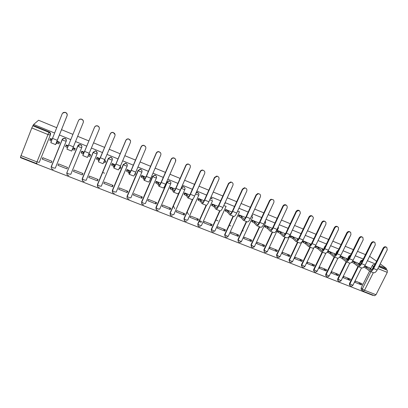 <?xml version="1.0" encoding="UTF-8"?>
<svg xmlns="http://www.w3.org/2000/svg" width="408" height="408" viewBox="0 0 408 408"><rect width="100%" height="100%" fill="white"/><g stroke="black" fill="none" stroke-linecap="round" stroke-linejoin="round"><path stroke-width="0.61" d="M55.264 168.208L53.071 167.775L51.24 166.627L62.118 139.638C62.587 138.679 63.367 138.266 64.464 138.394L64.913 138.526C66.091 139.138 66.504 140.051 66.152 141.265L55.264 168.208L66.229 141.117C66.575 139.908 66.167 138.995 64.994 138.383L64.54 138.251L62.286 139.306M81.824 147.334C82.1 146.171 81.687 145.304 80.575 144.738L80.106 144.6C79.035 144.493 78.27 144.901 77.816 145.829L77.765 145.988C78.219 145.054 78.984 144.646 80.055 144.753L80.529 144.891C81.687 145.498 82.09 146.401 81.738 147.599L70.814 174.308L68.707 173.905L66.932 172.936C66.647 174.502 67.274 175.374 68.819 175.557M97.242 153.219L95.941 151.001L95.436 150.863L93.182 152.255L95.416 151.026L95.921 151.164C97.058 151.761 97.451 152.658 97.099 153.847L95.1 153.357L93.182 152.255L82.237 178.786L84.119 179.948L86.149 180.321L97.089 153.872M112.384 159.044L111.088 157.177L110.553 157.034L108.38 158.437L110.558 157.208L111.093 157.35C112.215 157.942 112.598 158.824 112.241 160.002L110.323 159.543L108.38 158.437L97.41 184.737L99.317 185.905L101.266 186.252L112.226 160.043M127.271 164.837L126.021 163.266L125.45 163.118L123.364 164.526L125.48 163.302L126.052 163.45C127.158 164.031 127.536 164.909 127.174 166.076L125.332 165.643L123.364 164.526L112.373 190.607L114.301 191.78L116.173 192.097L127.153 166.127M141.928 170.6L140.745 169.269L140.128 169.121L138.144 170.534L140.189 169.315L140.806 169.463C141.897 170.034 142.259 170.901 141.897 172.064L140.128 171.656L138.144 170.534L127.128 196.396L129.076 197.569L130.876 197.865L141.872 172.125M156.33 177.761C156.692 176.613 156.341 175.756 155.264 175.19L154.596 175.042L152.714 176.46L154.683 175.241L155.351 175.389C156.427 175.96 156.779 176.817 156.417 177.964L154.724 177.587L152.714 176.46L141.678 202.103L143.647 203.281L145.376 203.551L156.381 178.041M224.584 234.947L224.895 235.069M20.665 157.34L20.533 157.677L372.866 295.382L373.004 295.106M211.446 230.056L211.171 229.923M201.307 222.375L199.114 221.513M50.449 134.701L39.255 162.359L50.449 134.701C50.796 133.477 50.373 132.559 49.179 131.937L48.873 132.309C50.072 132.931 50.495 133.86 50.148 135.084L47.899 134.502L31.814 127.964L32.849 125.776L48.873 132.309L36.97 161.894L36.419 163.501L37.128 163.623M54.514 132.988L33.624 124.46L38.576 120.243L56.646 127.673M378.787 266.74L387.258 270.193L386.004 269.26L386.401 268.474L379.358 265.598M375.253 263.92L367.409 260.717M363.283 259.034L355.307 255.78M351.155 254.082L343.051 250.772M338.87 249.069L330.628 245.703M326.425 243.989L318.046 240.567M313.813 238.838L305.296 235.365M301.038 233.626L292.373 230.087M288.089 228.337L279.281 224.742M274.966 222.982L266.006 219.326M261.666 217.551L252.552 213.833M248.181 212.048L238.915 208.264M234.518 206.468L225.089 202.623M220.662 200.812L211.069 196.896M206.611 195.08L196.855 191.092M192.367 189.261L182.437 185.212M177.919 183.365L167.816 179.239M163.266 177.383L152.985 173.186M148.405 171.319L137.94 167.045M133.329 165.164L122.675 160.813M118.034 158.916L107.187 154.489M102.515 152.582L91.474 148.073M86.766 146.156L75.521 141.566M70.773 139.628L59.369 134.971M386.401 268.474L380.21 263.9M376.594 261.232L369.602 256.316M61.501 129.667L72.91 134.359M77.658 136.313L88.908 140.933M93.616 142.871L104.662 147.41M109.334 149.333L120.187 153.791M124.828 155.698L135.487 160.079M140.097 161.976L150.567 166.28M155.147 168.162L165.434 172.39M169.978 174.262L180.086 178.413M184.605 180.27L194.54 184.355M199.028 186.201L208.784 190.21M213.246 192.046L222.839 195.988M227.266 197.809L236.696 201.685M241.097 203.49L250.364 207.3M254.735 209.1L263.849 212.843M268.189 214.628L277.149 218.311M281.464 220.085L290.272 223.706M294.561 225.471L303.22 229.031M307.484 230.78L316.001 234.284M320.234 236.023L328.613 239.465M332.821 241.194L341.057 244.581M345.239 246.299L353.343 249.63M357.5 251.338L365.471 254.618M36.409 163.496L20.42 157.243L31.814 127.964M33.624 124.46L32.849 125.776M361.855 290.139L361.131 289.491L361.162 287.987L369.582 271.106M370.806 268.658L372.331 265.603L373.529 266.521L374.396 265.634M373.325 272.677L364.533 290.246L376.008 294.744L387.274 272.386L377.869 268.566M376.008 294.744L374.564 295.718L363.207 291.276M387.258 270.193L387.274 272.386M361.529 284.932L362.12 283.749L355.419 281.107L354.827 282.29L361.529 284.932L358.586 282.356M349.885 280.342L350.472 279.154L343.689 276.476L343.097 277.67L349.885 280.342L347.055 277.802M358.326 263.293L352.736 260.921M338.094 275.696L338.681 274.497L331.811 271.784L331.225 272.993L338.094 275.696L335.386 273.197M346.535 258.514L340.481 255.954M326.155 270.994L326.742 269.785L319.785 267.036L319.199 268.25L326.155 270.994L323.57 268.53M334.591 253.684L328.063 250.925M314.063 266.23L314.65 265.011L307.606 262.227L307.015 263.451L314.063 266.23L311.605 263.808M322.499 248.788L315.496 245.84L314.905 247.075L315.185 247.187M301.818 261.406L302.405 260.176L295.27 257.361L294.683 258.59L301.818 261.406L299.492 259.024M310.248 243.831L303.159 240.842L302.563 242.087L302.838 242.194M289.415 256.515L290.006 255.281L282.78 252.424L282.188 253.669L289.415 256.515L287.227 254.184M297.845 238.808L290.659 235.783L290.068 237.033L290.328 237.14M276.853 251.568L277.445 250.323L270.121 247.432L269.535 248.681L276.853 251.568L274.803 249.278M285.279 233.718L278.001 230.653L277.409 231.917L277.659 232.019M264.134 246.554L264.721 245.3L257.305 242.367L256.714 243.632L264.134 246.554L262.222 244.31M265.618 221.462L265.205 221.049M272.381 228.378L265.175 225.461L264.583 226.736L264.823 226.833M251.241 241.475L251.828 240.21L244.316 237.242L243.729 238.512L251.241 241.475L249.477 239.277M252.583 215.74L251.971 215.098M259.085 222.998L252.18 220.198L251.818 221.575M238.18 236.329L238.767 235.054L231.157 232.045L230.571 233.33L238.18 236.329L236.564 234.182M245.611 217.541L239.011 214.868L238.639 216.25M224.951 231.117L225.537 229.826L217.821 226.782L217.234 228.077L224.951 231.117L223.487 229.021M231.948 212.007L225.67 209.467L225.282 210.849M211.543 225.833L212.124 224.533L204.311 221.447L203.725 222.753L211.543 225.833L210.237 223.788M218.101 206.397L212.15 203.99L211.747 205.382M197.951 220.478L198.538 219.167L190.613 216.041L190.031 217.357L197.951 220.478L196.809 218.484M204.056 200.71L198.446 198.441L198.033 199.838M188.552 214.598L187.155 211.981M184.181 215.052L184.763 213.731L176.735 210.564L176.149 211.885L184.181 215.052L183.202 213.114M189.817 194.947L184.554 192.816L184.13 194.218M174.706 208.758L173.405 205.948M170.223 209.549L170.804 208.223L162.665 205.005L162.083 206.341L170.223 209.549L169.417 207.672M175.379 189.098L170.473 187.114L170.034 188.522M156.07 203.975L156.657 202.633L148.4 199.374L147.818 200.721L156.07 203.975L155.443 202.154M160.732 183.172L156.193 181.331L155.744 182.743M141.729 198.324L142.31 196.972L133.941 193.667L133.36 195.024L141.729 198.324L141.275 196.564M145.88 177.154L141.719 175.471L141.255 176.888M127.184 192.591L127.765 191.23L119.279 187.879L118.703 189.246L127.184 192.591L126.919 190.893M130.81 171.054L127.041 169.524L126.567 170.952M112.435 186.777L113.016 185.405L104.412 182.009L103.836 183.391L112.435 186.777L112.363 185.15M120.697 167.163L120.171 166.744M115.525 164.863L112.159 163.501L111.664 164.929M97.481 180.887L98.058 179.5L89.337 176.057L88.76 177.449L97.481 180.887L97.604 179.321M105.708 161.135L104.693 160.477M100.016 158.584L97.063 157.386L96.558 158.824M82.314 174.91L82.89 173.512L74.042 170.019L73.466 171.426L82.314 174.91L82.64 173.415M90.479 155.091L90.612 154.775L88.985 154.117M84.278 152.209L81.753 151.184L81.233 152.628M66.932 168.851L67.509 167.438L58.533 163.894L57.956 165.311L66.932 168.851L67.468 167.423M74.588 149.945L74.97 149.007M74.628 149.96L75.21 148.537L73.042 147.66M68.299 145.738L66.218 144.896L65.805 146.395M57.956 165.311L58.614 163.929M42.223 159.115L51.332 162.7L51.903 161.277L42.794 157.682L42.223 159.115L43.1 157.804M58.936 143.621L59.578 142.208L56.901 141.122M104.611 173.216L102.556 172.4M66.871 172.691L77.816 145.829M82.212 179.826L82.283 178.576L93.208 152.087M97.4 185.915L97.43 184.518L108.375 158.258M112.379 191.898L112.363 190.378L123.333 164.342M127.153 197.778L127.092 196.156L138.088 170.34M141.724 203.561L141.617 201.853L152.633 176.256M156.096 209.258L155.943 207.473L166.974 182.09L168.963 181.091L169.697 181.239C170.758 181.8 171.105 182.651 170.738 183.789L169.111 183.437L167.081 182.305L156.029 207.728L158.018 208.916L159.676 209.161L170.697 183.875M170.269 214.863L170.07 213.017L179.122 192.408M184.253 220.381L184.013 218.489L192.418 199.532M198.043 225.818L197.768 223.885L206.101 205.265M211.645 231.178L211.339 229.209L219.683 210.742M225.068 236.462L224.731 234.462L233.085 216.143M238.313 241.669L237.946 239.649L246.31 221.473M251.379 246.804L250.991 244.764L259.361 226.736M264.277 251.869L263.869 249.818L272.243 231.928M277.007 256.861L276.527 254.918L284.957 237.053M289.568 261.793L289.124 259.728L297.509 242.112M301.971 266.654L301.328 265.297L301.512 264.588L309.901 247.11M314.216 271.458L313.563 270.336L313.742 269.382L322.136 252.042M322.254 248.574L323.192 249.39L322.101 249.222L323.095 250.084L324.906 246.315L325.181 246.549M326.303 276.196L325.671 275.267L325.819 274.125L334.213 256.907M335.187 254.913L336.988 251.231L337.36 251.537L338.048 250.747M338.242 280.872L337.635 280.102L337.748 278.802L346.142 261.717M347.371 259.223L348.916 256.081L349.309 256.392L350.528 255.352M350.028 285.493L349.457 284.84L349.523 283.422L357.923 266.47M359.764 265.088L358.183 263.818L359.168 263.971L360.697 260.87L361.106 261.191L362.758 260.085M243.296 230.918L242.474 230.591M230.923 225.996L229.235 225.323M218.03 220.866L215.817 219.989M369.974 268.005L364.839 265.817M52.045 139.159L50.465 138.516L50.347 138.807M49.99 140.005L50.153 139.592M51.25 166.729L51.209 167.326M66.846 172.783L66.815 173.63M169.585 181.03L168.856 180.882L166.974 182.09M183.712 186.787L182.901 186.645L181.55 187.226M197.645 192.469L196.258 192.438M211.395 198.074L210.605 197.936M224.956 203.602L224.686 203.516M325.717 245.443L324.906 246.315M338.339 250.15L336.988 251.231M350.717 254.969L348.916 256.081M362.88 259.84L360.697 260.87M33.242 125.44L49.179 131.937M374.855 264.715L374.605 264.614C373.662 264.343 372.902 264.675 372.331 265.603M386.004 269.26L378.961 266.388M201.679 221.549L199.481 220.687M370.056 271.356L373.3 272.666C374.615 273.115 375.906 272.218 377.16 269.984L387.233 249.875L386.84 247.477C385.642 246.794 384.601 247.1 383.724 248.406L383.183 248.044C384.061 246.738 385.096 246.432 386.294 247.115L386.57 247.299M371.678 269.948L369.908 268.566L370.862 268.714L369.689 267.781M364.563 266.23L366.466 267.169L365.95 268.214L369.811 271.259C371.117 271.702 372.397 270.805 373.651 268.561L383.724 248.406M365.95 268.214L363.809 267.123M383.183 248.044L373.136 268.163C372.203 269.826 371.255 270.494 370.28 270.162L366.466 267.169M358.127 266.546L361.422 267.877C362.697 268.306 363.962 267.393 365.211 265.139L375.289 244.876L374.937 242.505C373.713 241.75 372.647 242.041 371.734 243.387L371.214 243.03C372.121 241.689 373.187 241.398 374.406 242.153L374.564 242.255M352.502 261.283L354.695 262.41L354.18 263.461L357.892 266.455C359.152 266.878 360.407 265.96 361.661 263.701L371.734 243.387M354.18 263.461L351.783 262.176M371.214 243.03L361.162 263.308C360.233 264.986 359.3 265.669 358.362 265.353L354.695 262.41M359.168 263.971L358.051 263.068M346.04 261.676L349.391 263.027C350.625 263.44 351.864 262.507 353.114 260.238L363.186 239.812L362.89 237.492C361.646 236.64 360.545 236.91 359.586 238.303L359.086 237.956C360.04 236.564 361.141 236.293 362.38 237.14M347.698 260.156L346.305 259.014L347.325 259.172L346.265 258.3M340.303 256.234L342.776 257.586L342.256 258.647L345.816 261.584C347.035 261.992 348.264 261.059 349.513 258.779L359.586 238.303M342.256 258.647L339.609 257.142M359.086 237.956L349.034 258.392C348.111 260.085 347.193 260.778 346.29 260.477L342.776 257.586M333.8 256.744L337.207 258.116C338.39 258.509 339.609 257.56 340.853 255.265L350.926 234.682L350.717 232.453C349.457 231.458 348.31 231.693 347.279 233.157L346.8 232.815C347.759 231.412 348.871 231.142 350.13 231.999M335.473 255.158L334.28 254.148L335.335 254.311L334.336 253.465M327.955 251.104L330.704 252.705L330.184 253.771L333.586 256.652C334.754 257.045 335.963 256.086 337.207 253.786L347.279 233.157M330.184 253.771L327.282 252.037M346.8 232.815L336.753 253.409C335.83 255.117 334.932 255.826 334.06 255.536L330.704 252.705M321.402 251.746L324.865 253.139C326.002 253.516 327.19 252.547 328.435 250.231L338.502 229.485L338.421 227.414C337.161 226.205 335.957 226.379 334.81 227.939L334.351 227.603C335.32 226.19 336.442 225.92 337.717 226.792M315.46 245.907L318.48 247.758L317.96 248.829L321.193 251.66C322.32 252.027 323.503 251.053 324.743 248.732L334.81 227.939M317.96 248.829L314.95 246.978M334.351 227.603L324.304 248.36C323.386 250.084 322.509 250.808 321.672 250.537L318.48 247.758M308.841 246.682L312.36 248.1C313.451 248.452 314.614 247.462 315.848 245.131L325.916 224.216L325.997 222.462C324.799 220.891 323.524 220.952 322.177 222.651L321.739 222.324C322.713 220.896 323.845 220.626 325.145 221.519M310.554 244.938L309.764 244.229L310.881 244.576M303.124 240.909L306.097 242.745L305.577 243.831L308.642 246.6C309.718 246.947 310.876 245.953 312.11 243.612L322.177 222.651M305.577 243.831L302.608 241.99M321.739 222.324L311.697 243.25C310.779 244.989 309.922 245.728 309.121 245.468L306.097 242.745M310.952 244.479L310.014 243.617M296.111 241.551L299.691 242.989C300.732 243.326 301.869 242.316 303.098 239.96L313.166 218.882L313.385 217.739C312.441 215.557 311.1 215.409 309.371 217.291L308.958 216.98C309.937 215.531 311.085 215.266 312.406 216.179M297.85 239.715L297.264 239.175L298.064 239.465M290.629 235.85L293.551 237.67L293.031 238.762L295.922 241.475C296.953 241.801 298.08 240.786 299.309 238.425L309.371 217.291M293.031 238.762L290.114 236.936M308.958 216.98L298.921 238.068C298.008 239.822 297.167 240.577 296.402 240.332L293.551 237.67M297.621 238.598L298.268 239.195M283.213 236.349L286.855 237.818C287.844 238.129 288.956 237.099 290.18 234.722L300.303 213.318C300.166 210.385 298.885 209.85 296.473 211.711L296.086 211.405C297.1 210.069 298.238 209.86 299.498 210.768M284.978 234.411L284.606 234.054L285.11 234.248M277.97 230.724L280.842 232.529L280.322 233.631L283.035 236.278C284.014 236.584 285.115 235.549 286.34 233.167L296.397 211.864M280.322 233.631L277.455 231.815M296.009 211.558L285.972 232.82C285.065 234.59 284.249 235.36 283.519 235.13L280.842 232.529M285.065 233.514L285.401 233.84M270.147 231.081L273.845 232.575C274.783 232.866 275.864 231.815 277.088 229.418L287.14 207.988C287.467 205.484 286.426 204.627 284.014 205.428L283.244 206.361L282.882 206.06L283.647 205.132C284.656 204.505 285.58 204.556 286.416 205.285M265.144 225.527L267.964 227.322L267.449 228.429L269.974 231.015C270.902 231.3 271.973 230.239 273.192 227.837L283.244 206.361M267.449 228.429L264.629 226.634M282.882 206.06L272.85 227.501C271.947 229.286 271.152 230.071 270.463 229.857L267.964 227.322M265.159 221.146L265.603 221.59M256.902 225.741L260.661 227.261C261.548 227.531 262.599 226.455 263.818 224.038L273.86 202.434C274.298 200.297 273.447 199.328 271.3 199.522L269.912 200.782L269.576 200.491L270.958 199.237L273.161 199.731M252.149 220.264L254.918 222.044L254.403 223.161L256.739 225.68C257.611 225.945 258.657 224.864 259.87 222.436L269.912 200.782M254.403 223.161L251.634 221.376M269.576 200.491L259.554 222.105C258.652 223.905 257.876 224.711 257.229 224.512L254.918 222.044M251.925 215.195L252.608 215.909M243.474 220.33L247.299 221.876C248.135 222.12 249.155 221.024 250.364 218.586L260.401 196.804C260.87 194.876 260.136 193.866 258.198 193.759L256.397 195.126L256.086 194.851L257.882 193.484L259.733 194.111M238.986 214.934L241.699 216.694L241.184 217.821L243.326 220.269C244.142 220.514 245.157 219.407 246.361 216.964L256.397 195.126M241.184 217.821L238.471 216.056M256.086 194.851L246.075 216.643C245.177 218.459 244.428 219.28 243.821 219.101L241.699 216.694M229.867 214.848L233.759 216.413C234.534 216.638 235.523 215.521 236.727 213.058L246.758 191.092C247.233 189.292 246.57 188.261 244.764 187.996L242.699 189.394L242.413 189.123L244.479 187.731L246.121 188.414M225.644 209.528L228.302 211.273L227.786 212.41L229.73 214.792C230.489 215.011 231.469 213.884 232.672 211.41L242.699 189.394M227.786 212.41L225.129 210.661M242.413 189.123L232.407 211.099C231.52 212.935 230.79 213.772 230.224 213.608L228.302 211.273M216.072 209.284L220.029 210.88C220.748 211.084 221.707 209.936 222.906 207.453L232.922 185.303C233.396 183.58 232.774 182.539 231.061 182.172L228.806 183.58L228.546 183.325L230.8 181.922L232.331 182.651M212.119 204.051L214.725 205.78L214.205 206.927L215.944 209.233C216.648 209.426 217.597 208.279 218.79 205.785L228.806 183.58M214.205 206.927L211.609 205.188M228.546 183.325L218.555 205.484C217.668 207.335 216.964 208.187 216.444 208.044L214.725 205.78M202.088 203.648L206.111 205.27C206.774 205.448 207.697 204.281 208.886 201.771L218.892 179.433C219.361 177.761 218.77 176.71 217.117 176.281L214.72 177.684L214.491 177.439L216.883 176.037L218.356 176.817M198.416 198.497L198.824 199.084L200.96 200.211L200.445 201.368L201.97 203.602C202.613 203.77 203.531 202.597 204.719 200.078L214.72 177.684M200.445 201.368L198.314 200.236L197.906 199.65M214.491 177.439L204.51 199.787C203.628 201.654 202.949 202.526 202.47 202.404L200.96 200.211M187.91 197.931L192.005 199.583C192.601 199.731 193.489 198.543 194.672 196.008L204.668 173.482C205.132 171.839 204.556 170.784 202.944 170.304C201.802 170.218 200.966 170.682 200.435 171.707L200.231 171.472C200.767 170.447 201.598 169.983 202.735 170.075L204.194 170.916M184.528 192.872L184.901 193.453L187.007 194.565L186.492 195.733L187.802 197.89C188.384 198.033 189.266 196.834 190.444 194.295L200.435 171.707M186.492 195.733L184.385 194.616L184.018 194.029M200.231 171.472L190.266 194.014C189.389 195.896 188.736 196.789 188.307 196.681L187.007 194.565M173.528 192.137L177.694 193.815C178.23 193.938 179.087 192.724 180.26 190.164L190.24 167.443C190.699 165.826 190.133 164.761 188.547 164.246C187.364 164.118 186.497 164.587 185.946 165.643L185.773 165.424C186.323 164.363 187.19 163.899 188.369 164.026L189.842 164.954M165.653 185.589L165.648 185.91M170.447 187.165L170.779 187.746L172.864 188.843L172.349 190.021L173.436 192.097C173.951 192.214 174.797 190.99 175.97 188.425L185.946 165.643M172.349 190.021L170.264 188.919L169.937 188.333M185.773 165.424L175.822 188.154C174.95 190.062 174.323 190.97 173.941 190.883L172.864 188.843M170.605 181.988L170.192 181.82M158.947 186.257L163.185 187.966C163.654 188.062 164.475 186.823 165.643 184.238L175.603 161.318C176.062 159.717 175.501 158.641 173.925 158.1C172.712 157.942 171.819 158.406 171.248 159.497L171.11 159.283C171.676 158.197 172.569 157.733 173.782 157.891C175.353 158.431 175.909 159.502 175.455 161.104M156.177 181.376L156.458 181.963L158.523 183.044L158.008 184.227L158.87 186.226C159.319 186.318 160.125 185.064 161.293 182.478L171.248 159.497M158.008 184.227L155.948 183.141L155.667 182.554M171.11 159.283L161.175 182.213C160.308 184.141 159.706 185.069 159.375 185.002L158.523 183.044M144.157 180.295L148.471 182.034C148.874 182.106 149.654 180.836 150.817 178.23L160.762 155.106C161.211 153.515 160.655 152.434 159.089 151.863C157.84 151.674 156.922 152.143 156.341 153.26L156.233 153.056C156.815 151.944 157.728 151.48 158.972 151.664L160.563 152.878M141.704 175.506L141.943 176.093L143.983 177.159L143.468 178.357L144.09 180.27C144.473 180.331 145.243 179.056 146.401 176.44L156.341 153.26M143.468 178.357L141.433 177.286L141.199 176.695M156.233 153.056L146.314 176.19C145.457 178.133 144.886 179.081 144.6 179.036L143.983 177.159M129.157 174.247L133.544 176.016C133.88 176.062 134.62 174.767 135.772 172.13L145.702 148.803C146.146 147.217 145.59 146.125 144.029 145.534C142.744 145.325 141.811 145.789 141.219 146.931L141.143 146.742C141.729 145.605 142.667 145.141 143.942 145.35L145.631 146.793M135.522 173.482L135.038 174.619L134.584 174.66M127.036 169.544L127.219 170.141L129.234 171.197L128.724 172.4L129.101 174.226C129.418 174.262 130.147 172.956 131.299 170.315L141.219 146.931M128.724 172.4L126.709 171.345L126.526 170.743M141.143 146.742L131.243 170.08L129.617 172.982L129.234 171.197M135.175 173.476L135.548 173.42L135.42 172.936M113.939 168.116L118.407 169.917L120.513 165.944L130.422 142.412C130.866 140.826 130.305 139.725 128.739 139.113C127.429 138.878 126.47 139.347 125.873 140.505L125.832 140.332C126.429 139.174 127.383 138.71 128.688 138.939L130.478 140.709M120.712 167.474L120.222 168.631L119.325 168.555M112.164 163.501L112.282 164.108L114.281 165.143L113.771 166.362L113.898 168.101L115.974 164.103L125.873 140.505M113.771 166.362L111.777 165.322L111.654 164.699M125.832 140.332L115.954 163.878L114.413 166.846L114.281 165.143M119.896 167.362L120.732 167.423L120.671 166.943M98.501 161.889L103.046 163.725L114.918 135.925C115.357 134.334 114.791 133.227 113.22 132.595C111.884 132.345 110.91 132.809 110.303 133.992L110.293 133.829C110.899 132.651 111.868 132.187 113.205 132.437L115.071 134.655M105.692 161.374L105.198 162.557L103.856 162.338M97.084 157.396L97.135 157.983L99.113 159.008L98.476 161.879L110.303 133.992M98.603 160.232L96.63 159.207L96.589 158.534M110.293 133.829L100.439 157.59L98.991 160.619L99.113 159.008M104.407 161.129L105.708 161.344L105.713 160.89M81.789 151.2L81.768 151.771L83.727 152.781L82.824 155.57L87.46 157.442L99.18 129.341C99.613 127.75 99.042 126.628 97.471 125.98C96.104 125.71 95.11 126.174 94.498 127.378L94.523 127.23C95.141 126.031 96.125 125.567 97.492 125.837C98.812 126.327 99.435 127.255 99.353 128.622M90.459 155.193L89.959 156.402L88.169 156.019M83.222 154.02L81.263 153.005L81.386 152.072M94.523 127.23L84.696 151.205L83.344 154.3L83.727 152.781M88.699 154.79L90.464 155.173L90.54 154.744M82.824 155.57L94.498 127.378M83.212 122.655C83.64 121.064 83.064 119.932 81.478 119.269C80.085 118.978 79.081 119.447 78.458 120.666L66.943 149.17L71.65 151.067L83.212 122.655M78.555 120.457C79.193 119.294 80.187 118.85 81.534 119.136C83.12 119.799 83.696 120.926 83.268 122.517M72.762 148.349L75.006 148.92L74.501 150.154L72.257 149.593M67.519 147.676L65.581 146.554L66.086 145.309L68.019 146.426M66.274 144.922L66.086 145.309M75.154 148.517L75.006 148.92M62.638 113.123L65.341 112.338C66.932 113.016 67.519 114.153 67.096 115.75L57.309 140.102L56.126 143.31L56.972 141.959L55.605 144.6L67.004 115.872C67.427 114.276 66.841 113.133 65.244 112.45C63.827 112.149 62.801 112.613 62.174 113.852L50.827 142.673L55.59 144.595M56.972 141.959L59.323 142.571L58.818 143.82L56.467 143.213M59.175 143.213L58.818 143.82M51.296 141.122L49.771 140.163L50.266 138.929M50.536 138.547L50.363 139.077L51.775 139.852M59.543 142.193L59.323 142.571M66.229 141.117L63.995 140.714L62.123 139.628M183.85 187.007C184.89 187.558 185.232 188.399 184.86 189.531L183.304 189.205L181.259 188.068L183.034 186.864L183.85 187.007M196.09 192.816L197.809 192.693C198.834 193.244 199.165 194.075 198.793 195.197L195.554 194.019M20.92 155.606L36.97 161.894L39.255 162.359M361.162 287.987L362.304 289.002L370.938 271.713M371.902 269.785L373.529 266.521L373.845 266.74M66.922 172.548L77.765 145.988L79.662 147.079L81.738 147.599M82.283 178.576L82.559 180.795M97.43 184.518L97.757 186.772M112.363 190.378L112.741 192.663M127.092 196.156L127.128 196.396C126.781 198.028 127.469 198.92 129.188 199.079C127.582 199.033 126.924 198.186 127.214 196.539L138.236 170.656L140.128 169.121M141.617 201.853L142.076 204.184M155.943 207.473L156.437 209.819M170.07 213.017L181.213 187.991M184.814 189.633L173.782 214.695L172.191 214.475L170.258 213.389C169.983 215.169 170.702 215.98 172.421 215.832M184.013 218.489L192.846 199.15M198.742 195.31L187.695 220.152L186.175 219.958L184.217 218.856C183.952 220.697 184.707 221.493 186.476 221.243M197.768 223.885L197.926 224.165L206.361 205.316M212.481 200.909L201.43 225.537C201.501 225.808 201.016 225.751 199.971 225.364L197.987 224.247C197.742 226.165 198.538 226.94 200.369 226.562M211.339 229.209L211.517 229.495L219.948 210.849M226.037 206.433L214.975 230.851C215.077 231.132 214.613 231.081 213.583 230.699L211.568 229.561C211.359 231.581 212.201 232.32 214.098 231.785C212.099 232.239 211.242 231.474 211.517 229.495L220.014 210.875M224.731 234.462L224.93 234.758L233.371 216.255M239.414 211.88L228.342 236.094C228.47 236.38 228.026 236.339 227.011 235.967L224.976 234.809C224.808 236.946 225.706 237.645 227.669 236.9C225.609 237.563 224.696 236.844 224.93 234.758L233.427 216.281M237.946 239.649L238.17 239.95L246.616 221.595M252.613 217.26L241.536 241.271C241.689 241.567 241.261 241.526 240.266 241.159L238.201 239.986C238.104 242.26 239.062 242.898 241.077 241.898C238.966 242.816 237.997 242.168 238.17 239.95L246.656 221.615M250.991 244.764L251.236 245.075L259.687 226.868M265.639 222.564L254.556 246.376C254.73 246.677 254.327 246.651 253.348 246.289L251.257 245.096C251.251 247.529 252.272 248.084 254.311 246.774M263.869 249.818L264.129 250.13L272.59 232.065L264.139 250.14L266.256 251.348C267.22 251.705 267.607 251.726 267.408 251.415L278.496 227.802M276.578 254.801L276.859 255.122L285.325 237.201M289.124 259.728L289.425 260.054L297.896 242.27M301.512 264.588L301.828 264.92L310.304 247.268M313.742 269.382L314.078 269.724L322.555 252.21M325.819 274.125L326.176 274.467L334.652 257.086M335.697 254.954L337.36 251.537L337.584 251.7M337.748 278.802L338.12 279.154L346.601 261.9M347.524 260.018L349.309 256.392L349.845 256.749M349.523 283.422L349.911 283.779L358.397 266.659M359.341 264.751L361.106 261.191L361.952 261.717M350.309 285.773L349.845 285.192L349.911 283.779L352.13 285.014L353.017 285.054L361.519 267.923M338.518 281.163L338.008 280.449L338.12 279.154L340.323 280.388L341.241 280.429L349.753 263.15M326.584 276.486L326.023 275.614L326.176 274.467L328.364 275.701L329.317 275.747L337.88 258.233M314.491 271.754L313.9 270.677L314.078 269.724L316.256 270.953L317.245 270.999L325.91 253.139M302.252 266.96L301.65 265.628L301.828 264.92L303.996 266.144L305.021 266.195L313.895 247.758M288.981 260.151L289.282 260.477L289.425 260.054L291.577 261.278C292.485 261.615 292.842 261.63 292.643 261.329L301.951 241.832M277.287 257.183L276.859 255.122L279.001 256.346C279.939 256.693 280.306 256.709 280.102 256.403L291.195 232.968M251.67 247.151L251.236 245.075L259.712 226.879M224.594 203.714L225.16 203.847M198.359 226.261L197.926 224.165L206.479 205.28M210.508 198.155L211.574 198.308M184.574 220.856L184.146 218.759L193.086 198.854M170.605 215.378L170.182 213.282L181.341 188.159L182.901 186.645M67.142 174.721L66.851 172.752L77.857 146.141L80.106 144.6M291.378 232.489L291.026 232.937M278.572 227.633L277.914 227.649M265.71 222.406L264.639 222.263M251.19 216.796L252.679 217.107M237.558 211.237L239.476 211.737M223.742 205.596L226.098 206.3M209.743 199.859L212.537 200.782M362.692 290.996L362.273 290.511L362.304 289.002L364.533 290.246L363.115 291.241L361.131 289.491M370.642 270.269L370.127 270.065M366.353 267.128L365.838 268.168M377.16 269.984L373.651 268.561M358.714 265.455L358.214 265.251M354.583 262.364L354.062 263.415M365.211 265.139L361.661 263.701M346.627 260.574L346.147 260.38M340.43 256.341L339.91 257.397M342.659 257.54L342.144 258.601M353.114 260.238L349.513 258.779M334.387 255.627L333.923 255.444M328.369 251.461L327.848 252.521M330.587 252.654L330.072 253.72M340.853 255.265L337.207 253.786M321.983 250.624L321.54 250.446M316.154 246.514L315.634 247.59M318.362 247.707L317.842 248.783M328.435 250.231L324.743 248.732M309.417 245.55L308.999 245.376M303.781 241.505L303.261 242.587M305.975 242.699L305.454 243.78M315.848 245.131L312.11 243.612M296.687 240.409L296.29 240.246M291.246 236.436L290.731 237.527M293.429 237.624L292.908 238.716M303.098 239.96L299.309 238.425M283.79 235.202L283.407 235.044M278.552 231.295L278.037 232.397L278.557 231.3M280.719 232.478L280.199 233.58M290.18 234.722L286.34 233.167M270.718 229.923L270.361 229.775M265.69 226.093L265.175 227.2M267.842 227.271L267.322 228.378M277.088 229.418L273.192 227.837M257.474 224.573L257.132 224.436M252.654 220.815L252.139 221.932M254.791 221.993L254.276 223.11M263.818 224.038L259.87 222.436M244.045 219.152L243.729 219.025M239.45 215.47L238.935 216.597M241.572 216.643L241.057 217.77M250.364 218.586L246.361 216.964M230.438 213.654L230.143 213.537M226.068 210.054L225.553 211.191M228.174 211.222L227.654 212.359M236.727 213.058L232.672 211.41M212.364 199.002L211.043 198.466M216.638 208.085L216.368 207.973M212.502 204.566L211.987 205.709M214.593 205.729L214.078 206.871M222.906 207.453L218.79 205.785M198.635 193.407L198.079 193.183M198.757 199.002L198.242 200.155M200.828 200.16L200.313 201.312M208.886 201.771L204.719 200.078M184.819 193.361L184.309 194.524M186.874 194.514L186.359 195.677M194.672 196.008L190.444 194.295M170.692 187.644L170.182 188.817M172.727 188.792L172.212 189.965M180.26 190.164L175.97 188.425M156.371 181.846L155.861 183.029M158.386 182.988L157.871 184.171M165.643 184.238L161.293 182.478M141.846 175.97L141.336 177.164M143.84 177.103L143.33 178.296M150.817 178.23L146.401 176.44M127.123 170.009L126.613 171.212M129.091 171.136L128.581 172.344M135.772 172.13L131.299 170.315M112.185 163.965L111.68 165.179M114.138 165.087L113.628 166.301M120.513 165.944L115.974 164.103M97.038 157.835L96.533 159.059M98.966 158.947L98.456 160.176M105.034 159.671L100.424 157.799M81.671 151.618L81.166 152.852M83.579 152.725L83.069 153.959M89.321 153.301L84.645 151.404M72.894 148.4L72.389 149.644M67.968 146.406L67.458 147.655M73.379 146.839L68.631 144.911M57.125 142.02L56.62 143.274M57.197 140.276L52.377 138.322M349.457 284.84L349.845 285.192C350.824 286.431 351.849 286.447 352.92 285.243M337.635 280.102L338.008 280.449C338.946 281.816 339.991 281.872 341.144 280.622M325.671 275.267L326.023 275.614C326.905 277.139 327.971 277.246 329.22 275.941M313.563 270.336L313.9 270.677C314.685 272.391 315.772 272.57 317.149 271.203M301.328 265.297L301.65 265.628C302.297 267.572 303.389 267.827 304.919 266.404M276.527 254.918L276.808 255.24C276.996 257.678 278.057 258.137 279.995 256.622M196.738 192.336L196.896 192.561L196.054 192.897M168.856 180.882L167.173 182.407L156.106 207.851C155.82 209.574 156.519 210.401 158.192 210.329M154.596 175.042L152.806 176.572L141.76 202.235C141.469 203.918 142.147 204.755 143.784 204.745M125.45 163.118L123.466 164.659L112.46 190.76C112.169 192.382 112.812 193.234 114.398 193.326M110.553 157.034L108.477 158.574L97.497 184.906C97.206 186.502 97.843 187.364 99.409 187.486M95.436 150.863L93.279 152.403L82.324 178.964C82.034 180.54 82.666 181.407 84.221 181.565M64.54 138.251L64.464 138.394C63.403 138.332 62.654 138.796 62.215 139.786L51.316 166.821C51.031 168.371 51.663 169.254 53.203 169.463M289.282 260.477C289.731 262.665 290.817 263.022 292.536 261.543M264.139 250.14C264.216 252.669 265.266 253.169 267.296 251.639M370.79 268.857L370.648 269.142M359.091 264.119L358.938 264.43M347.249 259.325L347.086 259.656M335.259 254.47L335.08 254.827M323.111 249.553L322.927 249.936M296.473 211.711L296.086 211.405M284.014 205.428L283.647 205.132M265.705 226.109L265.19 227.215M271.3 199.522L270.958 199.237M252.685 220.845L252.169 221.962M258.198 193.759L257.882 193.484M239.491 215.516L238.976 216.638M244.764 187.996L244.479 187.731M226.119 210.11L225.604 211.247M231.061 182.172L230.8 181.922M212.349 198.976L211.002 198.426M212.563 204.632L212.053 205.78M198.619 193.382L198.043 193.147M198.824 199.084L198.314 200.236M184.901 193.453L184.385 194.616M170.779 187.746L170.264 188.919M156.458 181.963L155.948 183.141M141.943 176.093L141.433 177.286M127.219 170.141L126.709 171.345M112.282 164.108L111.777 165.322M97.135 157.983L96.63 159.207M81.768 151.771L81.263 153.005M66.178 145.472L65.673 146.717M50.363 139.077L49.858 140.332"/></g></svg>

